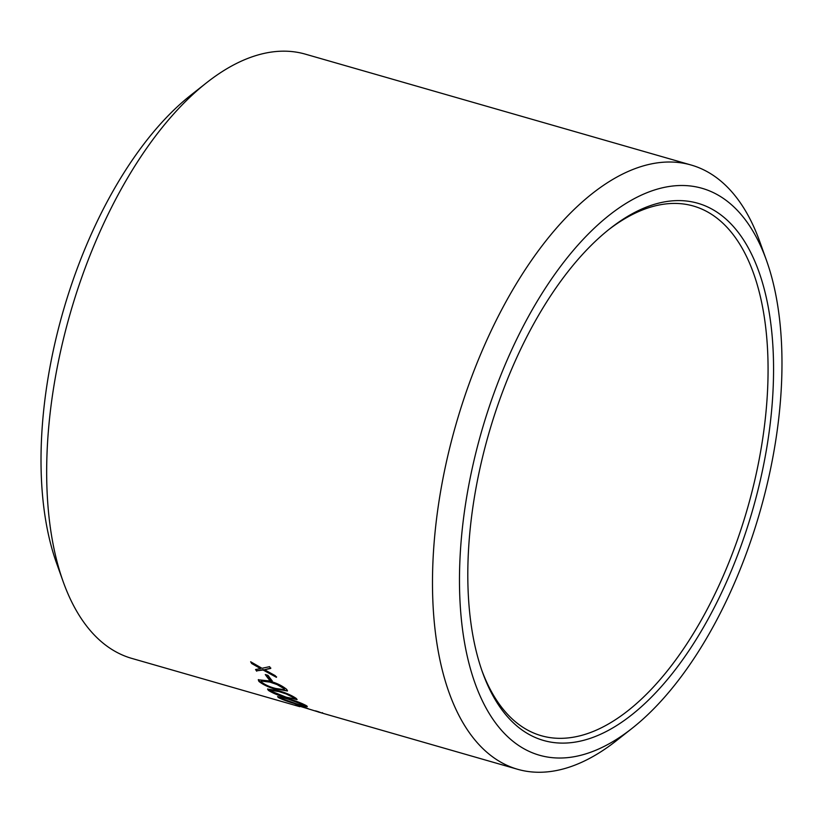 <?xml version="1.0" encoding="UTF-8"?>
<svg xmlns="http://www.w3.org/2000/svg" width="823" height="823" viewBox="0 0 823 823"><rect width="100%" height="100%" fill="white"/><g stroke="black" fill="none" stroke-linecap="round" stroke-linejoin="round"><path stroke-width="1.23" d="M481.805 670.313A275.54 135.394 106 0 0 541.267 735.711A275.54 135.394 106 0 0 567.88 737.943A275.54 135.394 106 0 0 754.28 482.371A275.54 135.394 106 0 0 693.48 206.059A275.54 135.394 106 0 0 608.372 229.905M299.798 706.679L131.793 658.4A314.345 154.457 -74 0 1 63.176 581.666L56.509 563.025A294.871 144.889 -74 0 1 191.008 95.026L206.552 82.773A314.345 154.457 -74 0 1 305.436 54.174L691.207 165.042A314.345 154.457 -74 0 1 759.824 241.777L766.491 260.418A294.871 144.889 -74 0 1 631.992 728.406A294.871 144.889 -74 0 1 567.716 757.623A294.871 144.889 -74 0 1 500.641 375.669A294.871 144.889 -74 0 1 766.491 260.418M63.176 581.666A314.345 154.457 -74 0 1 206.552 82.773M631.992 728.406L616.448 740.659A314.345 154.457 -74 0 1 547.923 771.809A314.345 154.457 -74 0 1 517.564 769.268A314.345 154.457 -74 0 1 455.942 424.493A314.345 154.457 -74 0 1 691.207 165.042M298.255 706.237L294.356 704.982M295.766 705.002L322.256 713.14A314.345 154.457 -74 0 1 321.968 713.047A314.345 154.457 -74 0 1 315.404 710.835L318.12 711.617A314.345 154.457 -74 0 0 324.674 713.829L517.564 769.268M322.986 713.325L322.39 712.677M319.756 712.409L318.089 711.936M297.648 705.476L298.41 706.257M305.302 707.79A314.345 154.457 -74 0 1 299.829 705.29L302.545 706.072A314.345 154.457 -74 0 0 308.018 708.572L305.415 707.451M306.341 705.64C308.069 707.142 304.973 706.679 297.072 704.262C289.891 702.348 283.729 700.147 278.565 697.657L277.588 696.68L287.824 698.614C295.025 700.61 301.197 702.945 306.341 705.64L307.329 706.525M286.641 697.77C279.439 695.919 273.37 693.47 268.421 690.415L267.578 689.088L277.989 690.6C285.211 692.534 291.28 695.126 296.198 698.398L297.052 699.612L286.816 697.328C279.604 695.486 273.534 693.038 268.596 689.983L267.732 688.913M276.888 689.551C269.656 687.771 263.679 685.065 258.967 681.454L258.278 679.777L268.864 680.888C276.106 682.771 282.063 685.621 286.743 689.437L287.453 690.991L277.063 689.129C269.831 687.339 263.864 684.643 259.152 681.043L258.401 679.603M269.533 680.137A314.345 154.457 -74 0 1 265.304 674.572L268.01 675.354A314.345 154.457 -74 0 0 272.238 680.919L269.728 679.726A313.872 154.22 -74 0 1 265.922 674.757M256.694 671.177A314.345 154.457 -74 0 1 255.562 669.541L260.582 668.585L251.715 663.533A314.345 154.457 -74 0 1 250.655 661.764L262.012 668.297L269.594 666.661A314.345 154.457 -74 0 0 270.644 668.451L264.533 669.727L275.273 675.683A314.345 154.457 -74 0 0 276.405 677.308L263.103 670.004L256.889 670.776A313.872 154.22 -74 0 1 255.984 669.459M570.473 742.716A279.491 137.328 -74 0 1 482.484 672.216A279.491 137.328 -74 0 1 609.956 228.65A279.491 137.328 -74 0 1 772.252 402.941A279.491 137.328 -74 0 1 570.473 742.716M260.582 668.585L251.931 663.143A313.872 154.22 -74 0 1 251.334 662.155M270.849 668.06L264.533 669.727M276.61 676.907L263.309 669.603L256.889 670.776M271.755 680.312L269.728 679.726M287.505 690.764L277.063 689.129M284.46 689.725L284.182 688.203L277.145 684.108L270.067 681.691L261.385 680.662L261.642 682.195C265.459 685.034 270.17 687.133 275.777 688.481L284.46 689.725L283.997 688.625L276.96 684.52L269.882 682.102L261.189 681.074M297.052 699.355L286.816 697.328M293.626 697.153L294.017 698.439L293.626 697.153L286.383 693.522L279.264 691.186L270.716 689.849L271.086 691.155L285.458 696.896C291.733 698.892 294.397 699.128 293.451 697.585L286.209 693.954L279.09 691.618L270.541 690.281M278.565 697.657L277.824 696.525M307.144 706.206L303.553 705.548M281.651 698.655L278.719 697.215M303.749 704.395L304.243 705.455L302.422 703.686M287.844 698.624L280.756 697.328L281.229 698.408L295.817 703.593C302.113 705.527 304.705 705.949 303.584 704.838L289.007 699.437C282.834 697.575 280.242 697.235 281.229 698.408"/></g></svg>
